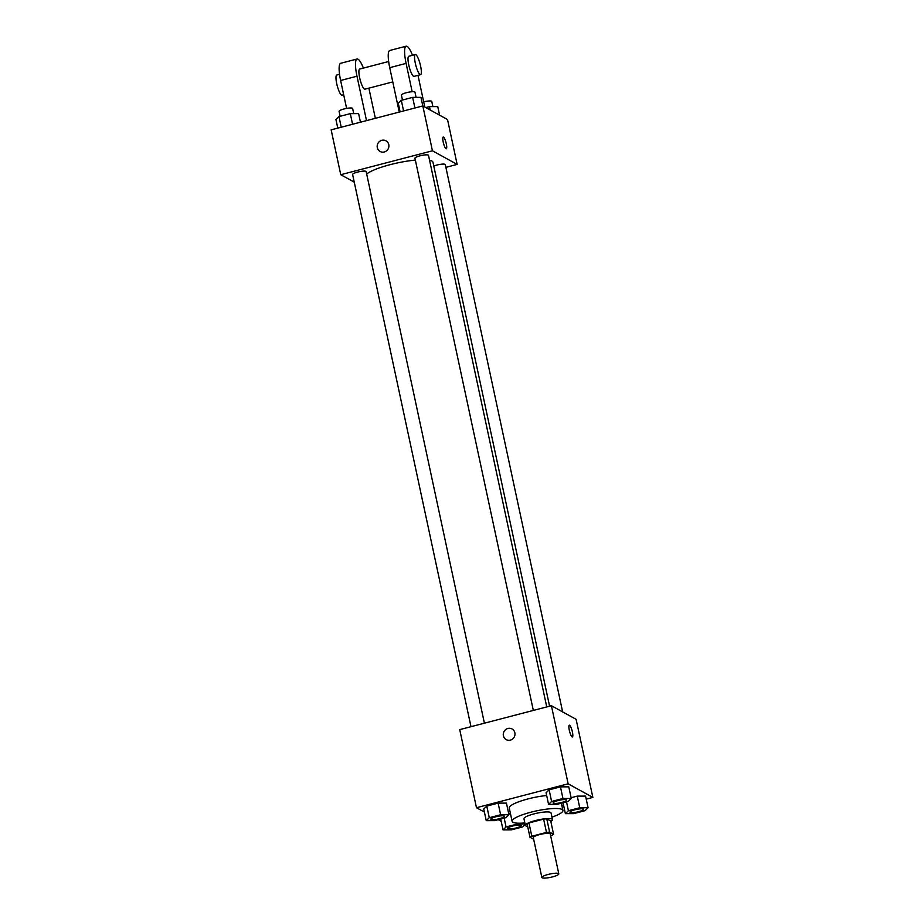 <?xml version="1.0" encoding="UTF-8"?>
<svg xmlns="http://www.w3.org/2000/svg" width="924" height="924" viewBox="0 0 924 924"><rect width="100%" height="100%" fill="white"/><g stroke="black" fill="none" stroke-linecap="round" stroke-linejoin="round"><path stroke-width="1.39" d="M542.145 877.8A8.662 1.686 -12.1 0 1 541.857 877.477A8.662 1.686 -12.1 0 1 549.976 874.012A8.662 1.686 -12.1 0 1 558.801 873.85A8.662 1.686 -12.1 0 1 551.616 877.107A8.662 1.686 -12.1 0 1 542.145 877.8M541.857 877.477L533.31 837.606A8.662 1.686 -12.1 0 1 541.429 834.141A8.662 1.686 -12.1 0 1 550.254 833.979L558.801 873.85M550.612 835.643L551.767 835.331A12.971 2.529 -12.1 0 0 553.58 834.314L549.63 832.143A12.971 2.529 -12.1 0 0 546.477 832.42L531.808 836.243A12.971 2.529 -12.1 0 0 529.983 837.26L533.679 839.292M546.477 832.42L543.624 819.126L528.955 822.949L531.808 836.243M528.955 822.949A12.971 2.529 -12.1 0 0 527.13 823.977L529.983 837.26M543.624 819.126A12.971 2.529 -12.1 0 1 546.777 818.849L549.63 832.143M553.58 834.314L550.739 821.032L546.777 818.849M550.808 821.39A13.86 2.703 167.9 0 0 552.483 819.6A13.86 2.703 167.9 0 0 535.4 820.558A13.86 2.703 167.9 0 0 525.386 825.409A13.86 2.703 167.9 0 0 527.65 826.356M525.386 825.409L523.954 818.756A13.86 2.703 -12.1 0 1 533.98 813.905A13.86 2.703 -12.1 0 1 551.062 812.947L552.483 819.6M524.855 822.961A25.988 5.07 -12.1 0 1 512.959 822.256A25.988 5.07 -12.1 0 1 512.104 821.297A25.988 5.07 -12.1 0 1 536.451 810.891A25.988 5.07 -12.1 0 1 562.924 810.406A25.988 5.07 -12.1 0 1 551.963 817.151M512.104 821.297L509.251 808.015A25.988 5.07 -12.1 0 1 521.148 800.946A25.988 5.07 -12.1 0 1 546.685 795.518M571.263 798.475L568.78 786.844L560.452 786.867L549.11 789.824L546.084 792.769L548.579 804.4L556.906 804.377L568.248 801.42L571.263 798.475L562.947 798.498L551.605 801.454L548.579 804.4M588.068 807.726L585.573 796.107L577.257 796.118L571.101 797.724L577.257 796.118L579.752 807.749L568.41 810.706L565.384 813.651L573.7 813.628L585.042 810.671L588.068 807.726L579.752 807.749M586.22 799.144L592.85 797.412L568.144 783.806L476.472 807.715L484.407 812.081M498.198 819.68L501.201 821.309M561.873 805.497L563.536 805.058M508.928 814.737L506.433 803.106L498.117 803.129L486.775 806.086L483.749 809.02L486.243 820.651L494.559 820.628L505.902 817.671L508.928 814.737L500.612 814.76L489.27 817.717L486.243 820.651M510.441 813.547L508.766 813.986L510.441 813.547M592.85 797.412L576.114 719.322L551.409 705.717L459.725 729.625L476.472 807.715M551.409 705.717L568.144 783.806M506.202 739.593A6.064 5.798 118.8 0 1 505.671 729.579A6.064 5.798 118.8 0 1 514.206 737.086A6.064 5.798 118.8 0 1 503.395 735.781A6.064 5.798 118.8 0 1 512.058 728.978M572.095 736.89A6.064 1.305 -104.6 0 1 569.438 730.815A6.064 1.305 -104.6 0 1 569.323 725.213A6.064 1.305 -104.6 0 1 572.118 730.745A6.064 1.305 -104.6 0 1 572.383 736.948A6.064 1.305 -104.6 0 1 572.095 736.89M569.323 725.213A6.064 1.305 -104.6 0 1 572.106 730.745A6.064 1.305 -104.6 0 1 572.383 736.948M366.678 174.001A34.789 6.791 -12.1 0 1 415.35 160.095M429.544 160.21A34.789 6.791 -12.1 0 1 432.975 162.266L549.584 706.19M533.333 710.429L414.957 158.258A6.93 1.351 -12.1 0 1 421.448 155.475A6.93 1.351 -12.1 0 1 428.505 155.347L546.754 706.929M470.986 726.691L352.61 174.509A6.93 1.351 -12.1 0 1 359.101 171.737A6.93 1.351 -12.1 0 1 366.158 171.61L484.407 723.192M433.783 166.043A6.93 1.351 -12.1 0 1 441.025 164.253A6.93 1.351 -12.1 0 1 445.299 164.599L562.635 711.896M422.822 105.937L447.528 119.543L457.149 164.403L445.888 167.348L457.149 164.403L432.444 150.797L340.76 174.705L354.238 182.132L340.76 174.705L331.15 129.845L422.822 105.937L432.444 150.797L340.76 174.705M525.075 823.989L517.405 824.012L506.063 826.968L503.037 829.902L511.353 829.879L522.695 826.922L525.19 824.508M507.623 828.458A6.93 1.351 -12.1 0 1 514.114 825.675A6.93 1.351 -12.1 0 1 521.171 825.548A6.93 1.351 -12.1 0 1 515.43 828.158A6.93 1.351 -12.1 0 1 507.842 828.712A6.93 1.351 -12.1 0 1 507.623 828.458L507.611 828.401A6.93 1.351 -12.1 0 1 507.611 828.401A6.93 1.351 -12.1 0 1 514.102 825.629A6.93 1.351 -12.1 0 1 521.159 825.49A6.93 1.351 -12.1 0 1 521.159 825.525M517.221 823.157L517.405 824.012M504.169 818.121L506.063 826.968M500.704 819.034L503.037 829.902M569.946 812.138L569.958 812.196A6.93 1.351 -12.1 0 1 569.946 812.138A6.93 1.351 -12.1 0 1 576.437 809.366A6.93 1.351 -12.1 0 1 583.506 809.239A6.93 1.351 -12.1 0 1 583.506 809.262L583.518 809.285A6.93 1.351 -12.1 0 1 577.766 811.896A6.93 1.351 -12.1 0 1 570.189 812.45A6.93 1.351 -12.1 0 1 569.958 812.196A6.93 1.351 -12.1 0 1 576.449 809.424A6.93 1.351 -12.1 0 1 583.518 809.285M585.573 796.107L577.257 796.118M566.516 801.87L568.41 810.706M563.051 802.771L565.384 813.651M490.806 819.149L490.817 819.195A6.93 1.351 -12.1 0 1 490.806 819.149A6.93 1.351 -12.1 0 1 497.297 816.377A6.93 1.351 -12.1 0 1 504.354 816.239A6.93 1.351 -12.1 0 1 504.365 816.273A6.93 1.351 -12.1 0 1 498.625 818.907A6.93 1.351 -12.1 0 1 491.048 819.461A6.93 1.351 -12.1 0 1 490.817 819.195A6.93 1.351 -12.1 0 1 497.308 816.423A6.93 1.351 -12.1 0 1 504.365 816.296L504.354 816.239M506.433 803.106L498.117 803.129L500.612 814.76M498.117 803.129L486.775 806.086L489.27 817.717M486.775 806.086L483.749 809.02M553.164 802.944L553.153 802.887A6.93 1.351 -12.1 0 1 553.153 802.887A6.93 1.351 -12.1 0 1 559.644 800.115A6.93 1.351 -12.1 0 1 566.701 799.988A6.93 1.351 -12.1 0 1 566.701 800.011A6.93 1.351 -12.1 0 1 560.972 802.644A6.93 1.351 -12.1 0 1 553.384 803.199A6.93 1.351 -12.1 0 1 553.164 802.944A6.93 1.351 -12.1 0 1 559.655 800.172A6.93 1.351 -12.1 0 1 566.712 800.034L566.712 800.034M568.78 786.844L560.452 786.867L562.947 798.498M560.452 786.867L549.11 789.824L551.605 801.454M549.11 789.824L546.084 792.769M439.593 115.177L437.757 106.606L429.441 106.63L425.802 107.577M429.441 106.63L430.157 109.979M423.677 101.836A6.93 1.351 -12.1 0 1 431.774 101.467L432.871 106.618M360.464 122.211L358.616 113.617L350.3 113.64L338.958 116.597L335.932 119.531L337.78 128.124M350.3 113.64L352.575 124.266M338.958 116.597L341.233 127.223M340.124 116.285L339.073 111.377A6.93 1.351 -12.1 0 1 345.564 108.605A6.93 1.351 -12.1 0 1 352.622 108.478L353.73 113.629M422.799 105.948L420.963 97.355L412.647 97.378L401.305 100.335L398.279 103.269L400.115 111.862M412.647 97.378L414.922 108.004M401.305 100.335L403.58 110.961M402.471 100.035L401.42 95.126A6.93 1.351 -12.1 0 1 407.911 92.342A6.93 1.351 -12.1 0 1 414.968 92.215L416.077 97.367M446.292 148.799A6.064 1.305 75.4 0 0 446.304 143.786A6.064 1.305 -104.6 0 1 446.292 148.799A6.064 1.305 -104.6 0 1 443.497 143.266A6.064 1.305 -104.6 0 1 443.231 137.064A6.064 1.305 -104.6 0 1 446.304 143.786A6.064 1.305 75.4 0 0 443.231 137.064M457.149 164.403L432.444 150.797M385.966 140.829A6.064 5.798 -61.2 0 0 381.797 140.321A6.064 5.798 118.8 0 1 388.126 148.937A6.064 5.798 118.8 0 1 377.246 145.438A6.064 5.798 118.8 0 1 381.797 140.321A6.064 5.798 -61.2 0 0 380.122 151.455M388.646 61.504L359.655 69.069A10.395 2.241 75.4 0 0 360.117 79.695A10.395 2.241 75.4 0 0 364.911 89.189L392.781 81.913M366.516 120.628L356.987 76.207A20.79 4.481 -104.6 0 1 357.034 59.009A20.79 4.481 -104.6 0 1 363.409 68.087M375.352 118.318L368.884 88.15M412.52 55.278A20.79 4.481 75.4 0 0 406.156 46.2L389.778 50.474A20.79 4.481 75.4 0 0 389.732 67.671L399.249 112.093M357.034 59.009L340.667 63.282A20.79 4.481 75.4 0 0 340.621 80.48L346.604 108.397M339.535 74.313L336.74 75.04A10.395 2.241 75.4 0 0 337.202 85.666A10.395 2.241 75.4 0 0 341.984 95.16L343.67 94.722M415.326 54.551L408.778 56.26A10.395 2.241 75.4 0 0 408.974 65.87A10.395 2.241 75.4 0 0 413.536 76.288A10.395 2.241 75.4 0 0 414.021 76.38L420.57 74.671A10.395 2.241 -104.6 0 1 420.085 74.578A10.395 2.241 -104.6 0 1 415.523 64.16A10.395 2.241 -104.6 0 1 415.326 54.551A10.395 2.241 -104.6 0 1 420.108 64.045A10.395 2.241 -104.6 0 1 420.57 74.671M424.797 107.022L417.994 75.341M406.156 46.2A20.79 4.481 75.4 0 0 406.098 63.398L412.173 91.73M356.987 76.207L340.621 80.48M406.098 63.398L389.732 67.671M561.376 803.21L562.924 810.406"/></g></svg>

